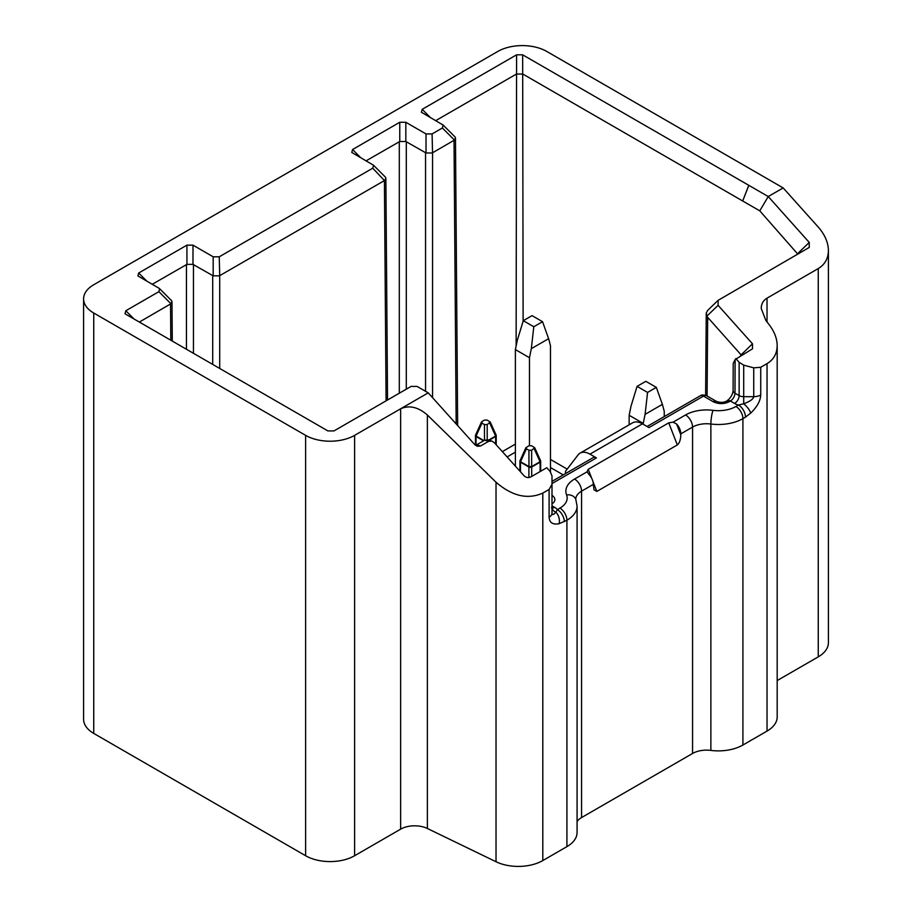 <?xml version="1.0" encoding="UTF-8"?>
<svg xmlns="http://www.w3.org/2000/svg" width="912" height="912" viewBox="0 0 912 912"><rect width="100%" height="100%" fill="white"/><g stroke="black" fill="none" stroke-linecap="round" stroke-linejoin="round"><path stroke-width="1.37" d="M656.321 387.383L662.386 404.358L645.092 414.344L647.566 392.434L656.321 387.383L645.821 381.319L637.066 386.369L631.001 406.216L629.143 415.268L629.143 424.821M647.566 392.434L637.066 386.369M645.092 414.344L643.234 423.407L629.143 415.268M664.244 416.579L664.244 411.278L662.386 404.358M643.234 423.407L643.234 424.285M542.549 321.697L548.614 338.683L531.32 348.669L533.805 326.747L542.549 321.697L532.049 315.632L523.294 320.682L517.229 340.529L515.383 349.581L515.383 466.123M533.805 326.747L523.294 320.682M531.32 348.669L529.473 357.721L515.383 349.581M550.472 471.88L550.472 345.591L548.614 338.683M529.473 357.721L529.473 445.546M523.123 321.263L522.656 54.823L768.235 196.536L783.169 187.929L546.801 51.46A34.656 20.007 0 0 0 497.792 51.46L93.742 284.738A34.656 20.007 0 0 0 83.596 298.885A34.656 20.007 0 0 0 93.742 313.033L93.742 733.408L305.611 855.73L305.611 435.355A34.656 20.007 0 0 0 354.62 435.355L354.62 855.73L400.642 829.156L400.642 408.781L428.23 392.855L417.115 386.426L411.05 386.426L333.974 430.931L327.91 430.931L125.822 314.252L125.035 313.671L125.822 310.753L158.882 291.669L159.657 288.751L158.882 288.158L137.906 275.926L138.681 273.007L186.926 245.157L192.991 245.157L213.18 256.808L219.245 256.808L372.757 168.184L373.544 165.266L351.781 152.441L352.568 149.522L399.764 122.276L405.829 122.276L426.018 133.927L432.083 133.927L442.377 127.988L443.152 125.069L421.401 112.244L422.188 109.326L516.591 54.823L516.124 345.956M93.742 733.408A34.656 20.007 180 0 1 83.596 719.26L83.596 298.885M818.258 656.857L818.258 268.573C824.87 264.571 828.256 258.563 828.404 250.561L828.404 642.709A34.656 20.007 180 0 1 818.258 656.857L777.184 680.569M818.258 268.573L767.026 298.156C763.241 300.436 761.303 303.867 761.224 308.45L765.852 320.465L769.078 324.592C774.379 331.501 777.081 338.512 777.184 345.625L777.184 716.946A34.656 20.007 180 0 1 767.038 731.093L742.915 745.024A34.656 20.007 180 0 1 710.87 750.405L710.87 424.012A19.802 11.434 0 0 0 692.561 427.09L680.819 433.861L680.819 434.842L676.624 424.034L673.09 422.153L668.747 422.849L677.32 444.953C679.44 443.232 680.614 439.869 680.819 434.842M591.763 478.424L588.229 469.327L587.032 471.846L589.118 474.559A9.907 5.711 60 0 1 593.313 484.386L581.571 491.169L581.571 817.562L692.561 753.483A19.802 11.434 180 0 1 710.87 750.405M581.571 817.562A19.802 11.434 0 0 0 577.079 821.564M354.62 435.355L400.642 408.781C409.249 404.962 418.163 407.037 427.375 414.983L427.375 828.484L496.025 861.737A34.656 20.007 0 0 0 542.8 860.563L566.922 846.632A34.656 20.007 0 0 0 577.079 832.485L577.079 506.092A34.656 20.007 180 0 1 566.922 520.239A9.907 5.711 -120 0 0 559.922 508.109A24.749 14.296 0 0 0 566.58 494.897A29.708 17.146 180 0 1 574.571 479.039L587.032 471.846M427.375 828.484A19.802 11.434 0 0 0 400.642 829.156M354.62 855.73A34.656 20.007 180 0 1 305.611 855.73M428.23 392.855L474.81 444.657L477.284 446.287L480.578 445.968L476.691 444.771L484.671 440.188L488.068 439.903M476.691 444.771L475.369 445.216M427.375 414.983L496.025 482.231C512.145 496.151 527.729 499.776 542.8 493.096L549.104 489.459L551.999 484.318L551.999 475.825L551.999 513.137C552.136 515.212 553.447 514.892 555.955 512.202L557.346 509.603L559.922 508.109M480.578 445.968L488.536 441.385L491.83 441.066L494.315 442.685L524.001 475.722C526.087 477.66 528.39 478.048 530.909 476.885L546.778 467.731L550.118 471.458L551.999 475.825M522.656 54.823L516.591 54.823M797.84 254.163L759.787 210.854L768.235 196.536L809.252 242.432L809.252 247.437L718.109 300.344L718.109 305.338L752.491 343.813L741.103 354.859L707.678 317.342L707.085 395.99M93.742 313.033L305.611 435.355M593.313 484.386L593.986 489.755L596.813 491.431L592.834 481.194M677.32 444.953L596.813 491.431M588.229 469.327L668.747 422.849M566.922 846.632L566.922 520.239L559.136 523.693A9.907 7.102 -103.3 0 0 555.955 512.202A6.441 5.255 180 0 1 551.999 507.346L552.227 508.258L551.452 507.665M564.346 521.721A9.907 5.711 -120 0 0 557.346 509.603A12.871 7.433 180 0 0 554.667 507.346L551.999 505.807M551.999 483.554L596.437 457.904A6.441 3.716 -120 0 0 593.222 457.585L551.999 481.376M701.009 395.352L703.494 396.093L648.945 427.58L642.458 423.841L589.95 454.153A19.802 11.434 -120 0 0 580.043 453.173A19.802 11.434 -120 0 0 578.014 454.974L565.486 471.356L565.486 473.602M596.437 457.904L589.95 454.153M760.733 394.999A9.907 5.711 180 0 1 753.734 396.674L743.702 396.674L743.702 403.811C750.052 401.394 753.403 399.011 753.734 396.674L753.734 367.844L760.733 367.274L760.733 394.999C760.403 400.938 757.051 406.969 750.701 413.102A9.907 3.865 -132.6 0 0 743.702 403.811L738.492 405.008A12.871 7.433 180 0 1 734.593 403.469L730.398 401.041L729.281 401.69C723.911 404.221 718.542 404.221 713.173 401.69L703.494 396.093L705.968 395.352L701.898 394.942M735.118 359.567L733.202 363.421L733.1 390.53A6.441 3.728 0.2 0 0 734.992 393.186L735.118 359.567L752.503 348.806L752.491 343.813M828.404 250.561C828.256 242.467 824.87 234.646 818.258 227.077L783.169 187.929M777.184 345.625C777.035 353.639 773.65 359.636 767.038 363.637L760.733 367.274M735.802 358.587L739.142 362.326L739.142 395.591A6.441 3.716 0 0 0 743.702 396.674L743.702 365.142L753.734 367.844M718.109 305.338L706.937 316.099L707.678 317.342M706.937 316.099L706.264 312.93L707.701 310.365M798.217 253.946L798.581 252.692L799.049 253.468M743.702 365.142L739.142 362.326M750.701 413.102L745.492 417.137A9.907 5.711 -120 0 0 738.492 405.008L735.916 406.501A24.749 14.296 0 0 1 713.024 410.343A29.708 17.146 180 0 0 685.562 414.96L673.09 422.153M759.787 210.854L742.699 200.993L748.82 185.33M523.123 74.225L742.699 200.993L748.752 185.364M680.819 433.861A9.907 5.711 -120 0 0 676.624 424.034M580.043 453.173L632.552 422.86A19.802 11.434 60 0 1 642.458 423.841M139.354 322.061L170.943 303.73L158.882 291.669M152.224 284.316L186.926 264.366L186.926 245.157M192.991 245.157L192.991 264.366L213.18 275.846L213.18 256.808M219.245 256.808L219.712 275.663L384.419 180.576L372.757 168.184M366.1 160.831L399.764 141.485L399.764 122.276M405.829 122.276L405.829 141.485L426.018 152.965L426.018 133.927M432.083 133.927L432.55 152.783L454.45 140.06L442.377 127.988M435.719 120.646L516.124 74.225M522.656 74.043L516.591 74.043M171.547 300.641L171.98 301.667L170.943 303.73M192.991 264.366L186.926 264.366M219.245 275.846L213.18 275.846M385.434 177.156L385.867 178.182L384.83 180.245M405.829 141.485L399.764 141.485M432.083 152.965L426.018 152.965M455.054 136.96L455.476 137.986L454.45 140.06M481.946 423.122L484.489 424.593L487.202 424.593L490.246 422.074L487.202 420.09L484.489 420.09L481.946 421.561L481.946 423.122L476.087 436.061L483.941 440.599M488.638 440.086L495.604 436.061A1.984 1.072 -24.4 0 0 496.071 434.933M475.619 434.933A1.984 1.072 24.4 0 0 476.087 436.061A1.984 1.14 120 0 0 476.041 436.495L476.041 445.045M526.406 448.795L528.949 450.254L531.65 450.254L534.706 447.735L531.65 445.763L528.949 445.763L525.893 447.735L526.406 448.795L520.547 461.723L528.949 466.579L531.65 466.579L540.052 461.723A1.984 1.072 -24.4 0 0 540.531 460.606M520.068 460.606A1.984 1.072 24.4 0 0 520.547 461.723A1.984 1.14 120 0 0 520.501 462.167L520.501 471.823M563.228 474.901L550.472 467.525M515.383 452.17L507.118 456.935M496.025 861.737L496.025 482.231M574.571 479.039A9.907 5.711 -120 0 1 581.571 491.169A19.802 11.434 0 0 0 575.768 499.252L575.814 499.411A9.907 7.889 158.9 0 0 566.58 494.897M692.561 753.483L692.561 427.09A9.907 5.711 -120 0 0 685.562 414.96M551.999 504.028C555.853 501.098 555.853 498.169 551.999 495.239M552.079 507.904A6.441 3.716 120 0 0 554.667 507.346M551.999 513.137A9.907 5.711 180 0 1 549.104 517.184L549.104 489.459M559.136 523.693C552.786 524.902 549.434 522.736 549.104 517.184M484.671 440.188L488.536 441.385M542.8 493.096L542.8 860.563M767.026 298.156L767.026 321.959M767.038 731.093L767.038 363.637M798.581 252.692L809.252 242.432M733.1 390.53C732.792 394.303 730.82 397.7 727.183 400.721A6.441 3.716 60 0 1 730.398 401.041C733.157 399.137 734.684 396.515 734.992 393.186L739.142 395.591A6.441 3.716 -60 0 1 734.593 403.469M742.915 745.024L742.915 418.631A34.656 20.007 180 0 1 710.87 424.012A9.907 1.756 -82.7 0 1 713.024 410.343M745.492 417.137L742.915 418.631A9.907 5.711 -120 0 0 735.916 406.501M550.472 459.466L567.196 469.11M740.692 355.771L740.704 354.301M706.184 395.477L716.399 401.371A6.441 3.716 120 0 0 713.173 401.69M716.399 401.371C720.035 402.682 723.262 402.682 726.066 401.371A6.441 3.716 60 0 1 729.281 401.69M170.806 340.222L170.533 304.061M186.458 349.262L186.458 264.548M193.458 264.548L193.458 353.297M212.713 364.412L212.713 275.663M219.712 275.663L219.712 368.459M386.084 400.847L384.419 180.576M399.296 393.22L399.296 141.668M406.296 141.668L406.296 389.173M425.551 391.294L425.551 152.783M432.55 152.783L432.55 397.655M456.171 423.932L454.028 140.38M502.341 451.622L515.383 444.098M422.188 109.326L430.464 117.614M352.568 149.522L360.844 157.799M138.681 273.007L146.969 281.284M125.822 310.753L134.098 319.029M484.489 440.279L484.489 424.593M487.202 424.593L487.202 439.721M495.649 444.178L495.649 436.495A1.984 1.14 -120 0 0 495.604 436.061L489.744 423.122M483.542 440.827L476.041 436.495A1.984 1.14 0 0 1 475.46 435.685A1.984 1.14 0 0 1 475.597 435.275M496.219 444.817L496.219 435.685A1.984 1.14 0 0 1 495.649 436.495L489.163 440.245M496.128 435.07A1.984 1.984 0 0 1 496.219 435.685A1.984 1.14 0 0 0 496.082 435.275M528.903 477.535L528.903 467.012A1.984 1.14 -60 0 1 528.949 466.579L528.949 450.254M531.65 450.254L531.65 466.579A1.984 1.14 60 0 1 531.696 467.012L531.696 476.429M540.098 471.584L540.098 462.167A1.984 1.14 -120 0 0 540.052 461.723L534.193 448.795M540.679 471.242L540.679 461.358A1.984 1.14 0 0 1 540.098 462.167L531.696 467.012A1.984 1.14 0 0 1 528.903 467.012L520.501 462.167A1.984 1.14 0 0 1 519.92 461.358A1.984 1.14 0 0 1 520.057 460.936M540.588 460.742A1.984 1.984 0 0 1 540.679 461.358A1.984 1.14 0 0 0 540.542 460.936M575.814 499.411L577.079 506.092M488.148 439.926L492.001 441.123M707.632 310.422L718.109 300.344M706.241 313.682L705.626 395.17M700.792 395.477L647.064 426.497M727.183 400.721L726.066 401.371M159.349 288.431L171.41 300.504M172.277 341.065L171.98 301.667M373.225 164.947L385.297 177.019M387.543 400.003L385.867 178.182M442.844 124.762L454.917 136.823M457.653 425.573L455.476 137.986M490.189 421.937L496.048 434.876M475.642 434.876L481.502 421.937M475.562 435.07A1.984 1.984 0 0 0 475.46 435.685L475.46 445.193M534.649 447.598L540.508 460.537M520.091 460.537L525.95 447.598M520.011 460.742A1.984 1.984 0 0 0 519.92 461.358L519.92 471.173"/></g></svg>
